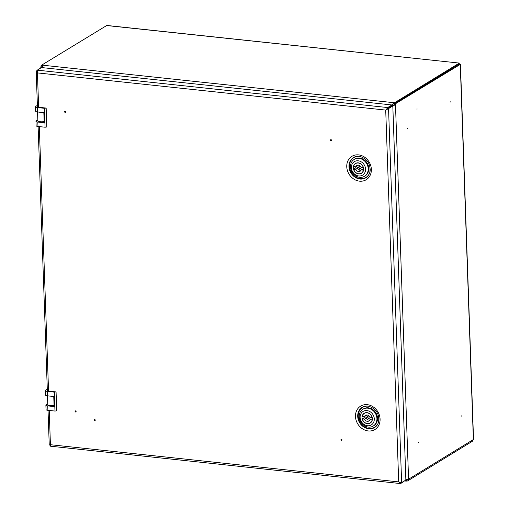 <?xml version="1.0" encoding="UTF-8"?>
<svg xmlns="http://www.w3.org/2000/svg" width="509" height="509" viewBox="0 0 509 509"><rect width="100%" height="100%" fill="white"/><g stroke="black" fill="none" stroke-linecap="round" stroke-linejoin="round"><path stroke-width="0.76" d="M450.815 101.628L450.834 102.15L450.815 101.628M450.898 101.647L450.84 102.137M461.784 415.751L461.803 416.267L461.784 415.751M461.867 415.77L461.816 416.26M416.986 108.805L417.005 109.327L416.986 108.805M417.068 108.824L417.017 109.32M418.417 442.296L418.436 442.817L418.417 442.296M418.5 442.315L418.449 442.805M407.448 128.179L407.467 128.694L407.448 128.179M407.531 128.198L407.48 128.688M405.673 479.185L406.188 479.612A2.157 0.611 -2 0 0 408.568 479.204L408.568 479.211A2.157 1.845 58.5 0 1 407.76 480.84L472.346 441.297L473.364 439.541A1.712 0.484 -2 0 0 473.535 439.318L460.441 64.319L395.455 103.747L395.493 104.886A2.157 0.611 178 0 1 392.611 105.255L391.981 105.891M460.091 64.172L459.264 64.089L394.628 103.658L394.666 104.797L395.493 104.886L408.568 479.204M41.738 65.413L40.949 65.896L40.987 67.035L41.814 67.124L41.776 65.985L42.279 66.036M405.921 479.586L406.672 480.184A1.234 1.056 58.5 0 0 407.696 479.497M407.76 480.84A2.157 1.845 58.5 0 1 406.704 481.069L406.341 480.776M393.877 103.575L393.845 102.691L394.5 102.761L394.526 103.645L393.877 103.575L391.866 105.217L393.845 102.691L42.374 65.165L42.61 67.926M40.949 65.896L41.776 65.985L41.725 65.095L42.374 65.165M106.381 25.514L459.322 63.084L106.82 25.45L41.725 65.095M394.526 103.645L459.188 64.064L459.156 63.18L394.5 102.761M459.156 63.18L459.506 64.592M406.704 481.069L406.672 480.184L407.664 479.573M395.455 103.747L394.628 103.658M391.924 105.312L392.274 104.969M42.381 67.57A1.234 0.35 178 0 1 41.687 67.283A1.234 0.35 178 0 1 41.814 67.124L41.827 67.436M41.267 67.684A2.157 0.611 178 0 1 40.765 67.315A2.157 0.611 178 0 1 40.987 67.035M394.666 104.797A1.234 0.35 178 0 1 393.018 105.013L392.636 105.955M406.087 480.051L406.322 481.12A2.157 0.929 -83.9 0 1 406.214 481.126A2.157 0.929 -83.9 0 1 405.578 480.241M406.373 480.203A1.234 0.528 -83.9 0 1 406.309 480.21A1.234 0.528 -83.9 0 1 405.902 479.383M75.491 411.234L75.51 411.749L75.491 411.234M75.567 410.884A0.579 0.496 -121.5 0 0 75.606 411.997A0.579 0.496 -121.5 0 0 75.567 410.884M65.025 111.617L65.044 112.139L65.025 111.617M65.101 111.267A0.579 0.496 -121.5 0 0 65.139 112.381A0.579 0.496 -121.5 0 0 65.101 111.267M341.374 439.623L341.393 440.139L341.374 439.623M341.45 439.273A0.579 0.496 -121.5 0 0 341.488 440.387A0.579 0.496 -121.5 0 0 341.45 439.273M330.907 140.007L330.926 140.529L330.907 140.007M330.984 139.657A0.579 0.496 -121.5 0 0 331.022 140.77A0.579 0.496 -121.5 0 0 330.984 139.657M94.629 419.874L94.649 420.389L94.629 419.874M94.706 419.524A0.579 0.496 -121.5 0 0 94.744 420.638A0.579 0.496 -121.5 0 0 94.706 419.524M378.562 422.152A11.599 9.945 58.5 0 1 367.212 428.037A11.599 9.945 58.5 0 1 358.228 416.171A11.599 9.945 58.5 0 1 368.821 406.239M360.098 156.454A11.599 9.945 -121.5 0 0 349.511 166.386A11.599 9.945 -121.5 0 0 358.489 178.252A11.599 9.945 -121.5 0 0 369.839 172.366M386.121 109.842L387.654 107.558L387.686 108.442L386.121 109.842L391.987 105.885L392.814 105.974L405.877 480.057L401.512 482.647M37.24 71.069L36.413 70.98L36.203 71.604L37.437 72.908L37.246 70.147L41.503 67.544L391.911 104.956L391.943 105.84L387.686 108.442M37.246 70.147L387.654 107.558L391.911 104.956M37.138 71.368L37.195 71.89M50.83 444.465L50.289 444.79M50.162 444.974L49.475 445.063L50.423 444.713L49.227 410.451M36.413 70.98L37.163 70.522M50.289 446.183L400.265 483.55L400.787 483.493L400.812 482.577L401.62 482.659L398.7 481.896L400.787 483.493L405.03 480.572M50.378 446.081L50.423 444.713L398.7 481.896L385.714 110.09L388.558 108.582L387.731 108.493M399.54 482.22L400.755 482.615L399.985 482.532M401.62 482.659L388.558 108.582L392.814 105.974M367.803 419.149A1.152 0.986 -121.5 0 0 366.601 417.183A1.152 0.986 -121.5 0 0 367.803 419.149L369.655 418.016A1.152 0.986 -121.5 0 0 370.088 417.215M366.168 417.984L364.215 417.774L362.363 418.907A5.593 4.797 -121.5 0 0 367.39 423.526A5.593 4.797 -121.5 0 0 370.119 422.934A5.593 4.797 -121.5 0 0 372.124 419.95L369.954 419.715L372.365 418.646M362.363 418.907L364.539 419.136A3.289 2.819 -121.5 0 0 367.313 421.318A3.289 2.819 -121.5 0 0 368.917 420.975A3.289 2.819 -121.5 0 0 369.954 419.715M367.263 419.27A3.289 2.819 -121.5 0 0 369.159 420.186A3.289 2.819 -121.5 0 0 369.712 420.192M367.008 412.646A5.758 4.937 -121.5 0 0 364.196 413.251A5.758 4.937 -121.5 0 0 362.306 419.225A5.758 4.937 -121.5 0 0 367.396 423.685A5.758 4.937 -121.5 0 0 370.208 423.074A5.758 4.937 -121.5 0 0 372.098 417.106A5.758 4.937 -121.5 0 0 367.008 412.646M364.088 417.851A5.758 4.937 58.5 0 1 363.884 416.553M367.466 425.734A7.896 6.77 -121.5 0 0 374.293 418.92A7.896 6.77 -121.5 0 0 366.938 410.598A7.896 6.77 -121.5 0 0 360.111 417.405A7.896 6.77 -121.5 0 0 367.466 425.734M367.74 408.173A9.875 8.462 58.5 0 1 376.463 415.821A9.875 8.462 58.5 0 1 373.224 426.052A9.875 8.462 58.5 0 1 368.401 427.096A9.875 8.462 58.5 0 1 359.672 419.448A9.875 8.462 58.5 0 1 362.911 409.217A9.875 8.462 58.5 0 1 367.74 408.173M373.224 426.052L373.803 425.702A9.875 8.462 -121.5 0 0 377.042 415.465A9.875 8.462 -121.5 0 0 368.319 407.817A9.875 8.462 -121.5 0 0 363.49 408.861L362.911 409.217M366.537 415.007A3.289 2.819 -121.5 0 0 366.302 415.484L364.45 416.616L362.274 416.381A5.593 4.797 -121.5 0 1 364.279 413.397A5.593 4.797 -121.5 0 1 372.041 417.425L369.865 417.195A3.289 2.819 -121.5 0 0 365.481 415.357A3.289 2.819 -121.5 0 0 364.45 416.616M368.987 415.929A1.152 0.986 -121.5 0 0 368.452 416.05L366.601 417.183M366.175 418.137L364.539 419.136M359.08 169.363A1.152 0.986 -121.5 0 0 357.878 167.404A1.152 0.986 -121.5 0 0 359.08 169.363L360.932 168.231A1.152 0.986 -121.5 0 0 361.365 167.436M357.445 168.199L355.492 167.989L353.64 169.122A5.593 4.797 -121.5 0 0 358.667 173.747A5.593 4.797 -121.5 0 0 361.396 173.155A5.593 4.797 -121.5 0 0 363.401 170.165L361.231 169.936L363.642 168.861M353.64 169.122L355.816 169.357A3.289 2.819 -121.5 0 0 358.591 171.539A3.289 2.819 -121.5 0 0 360.194 171.189A3.289 2.819 -121.5 0 0 361.231 169.936M358.54 169.491A3.289 2.819 -121.5 0 0 360.436 170.407A3.289 2.819 -121.5 0 0 360.989 170.407M358.285 162.861A5.758 4.937 -121.5 0 0 355.473 163.472A5.758 4.937 -121.5 0 0 353.583 169.44A5.758 4.937 -121.5 0 0 358.673 173.9A5.758 4.937 -121.5 0 0 361.485 173.295A5.758 4.937 -121.5 0 0 363.375 167.327A5.758 4.937 -121.5 0 0 358.285 162.861M355.365 168.072A5.758 4.937 58.5 0 1 355.161 166.774M358.743 175.955A7.896 6.77 -121.5 0 0 365.57 169.141A7.896 6.77 -121.5 0 0 358.215 160.812A7.896 6.77 -121.5 0 0 351.388 167.626A7.896 6.77 -121.5 0 0 358.743 175.955M359.017 158.388A9.875 8.462 58.5 0 1 367.74 166.042A9.875 8.462 58.5 0 1 364.501 176.273A9.875 8.462 58.5 0 1 359.678 177.317A9.875 8.462 58.5 0 1 350.949 169.662A9.875 8.462 58.5 0 1 354.194 159.432A9.875 8.462 58.5 0 1 359.017 158.388M364.501 176.273L365.08 175.917A9.875 8.462 -121.5 0 0 368.319 165.686A9.875 8.462 -121.5 0 0 359.596 158.038A9.875 8.462 -121.5 0 0 354.767 159.075L354.194 159.432M357.814 165.228A3.289 2.819 -121.5 0 0 357.579 165.699L355.727 166.831L353.551 166.602A5.593 4.797 -121.5 0 1 355.556 163.612A5.593 4.797 -121.5 0 1 363.318 167.646L361.142 167.41A3.289 2.819 -121.5 0 0 356.758 165.578A3.289 2.819 -121.5 0 0 355.727 166.831M360.264 166.144A1.152 0.986 -121.5 0 0 359.729 166.265L357.878 167.404M357.452 168.352L355.816 169.357M44.398 108.296L46.16 108.073L46.815 126.995L45.059 127.218L44.398 108.296L37.31 107.539L37.462 111.955A3.289 0.935 178 0 1 35.617 111.185L35.465 106.769A3.289 0.935 -2 0 0 37.31 107.539M37.825 119.92L36.304 120.849A3.289 0.935 -2 0 0 35.974 121.282A3.289 0.935 -2 0 0 37.812 122.052L37.971 126.467L45.059 127.218M37.971 126.467A3.289 0.935 178 0 1 36.126 125.691L35.974 121.282M37.424 106.616L37.297 107.043M35.465 106.769A3.289 0.935 -2 0 1 35.802 106.343L37.386 105.369M37.284 106.705A1.317 0.375 178 0 0 37.151 106.877A1.317 0.375 178 0 0 37.889 107.189L46.16 108.073M37.812 122.052L44.194 122.733L43.844 112.635L37.462 111.955M39.008 112.12A4.276 1.215 -2 0 0 40.949 112.33M44.156 121.575A4.276 1.215 178 0 1 37.851 120.722L37.545 111.967M54.31 392.14L56.073 391.911L56.728 410.839L54.972 411.062L54.31 392.14L47.222 391.383L47.375 395.798A3.289 0.935 178 0 1 45.53 395.029L45.377 390.613A3.289 0.935 -2 0 0 47.222 391.383M47.731 403.764L46.217 404.693A3.289 0.935 -2 0 0 45.88 405.119A3.289 0.935 -2 0 0 47.725 405.889L47.878 410.305L54.972 411.062M47.878 410.305A3.289 0.935 178 0 1 46.039 409.535L45.88 405.119M47.337 390.46L47.203 390.887M45.377 390.613A3.289 0.935 -2 0 1 45.708 390.187L47.292 389.213M47.197 390.549A1.317 0.375 178 0 0 47.063 390.721A1.317 0.375 178 0 0 47.795 391.033L56.073 391.911M47.725 405.889L54.107 406.576L53.757 396.479L47.375 395.798M48.915 395.964A4.276 1.215 -2 0 0 50.862 396.174M54.069 405.418A4.276 1.215 178 0 1 47.763 404.566L47.458 395.811M460.257 64.261L473.364 439.541L408.568 479.211M378.518 422.292C379.689 414.205 376.412 408.842 368.675 406.207A11.847 10.155 -121.5 0 0 367.956 406.106A11.847 10.155 -121.5 0 0 357.712 416.324A11.847 10.155 -121.5 0 0 368.745 428.82A11.847 10.155 -121.5 0 0 378.518 422.292A11.847 10.155 -121.5 0 0 378.989 418.595M367.32 404.68A13.705 11.745 58.5 0 1 380.083 419.123A13.705 11.745 58.5 0 1 368.236 430.945A13.705 11.745 58.5 0 1 355.479 416.496A13.705 11.745 58.5 0 1 367.32 404.68M370.266 168.816A11.847 10.155 58.5 0 1 369.795 172.506A11.847 10.155 58.5 0 1 360.022 179.034A11.847 10.155 58.5 0 1 348.989 166.545A11.847 10.155 58.5 0 1 359.233 156.327A11.847 10.155 58.5 0 1 359.952 156.428C367.689 159.062 370.972 164.42 369.795 172.506M358.597 154.895A13.705 11.745 -121.5 0 0 346.756 166.717A13.705 11.745 -121.5 0 0 359.513 181.159A13.705 11.745 -121.5 0 0 371.36 169.344A13.705 11.745 -121.5 0 0 358.597 154.895M385.714 110.09L37.437 72.908L38.639 107.265M48.552 391.109L39.314 126.607M40.79 67.977L40.765 67.315M404.89 480.986L406.214 481.126M47.356 390.944L38.118 126.48M37.443 107.1L36.203 71.604M49.246 445.006L48.031 410.324M371.118 422.324L370.119 422.934M365.277 412.78L364.279 413.397M362.395 172.545L361.396 173.155M356.554 163.001L355.556 163.612"/></g></svg>

